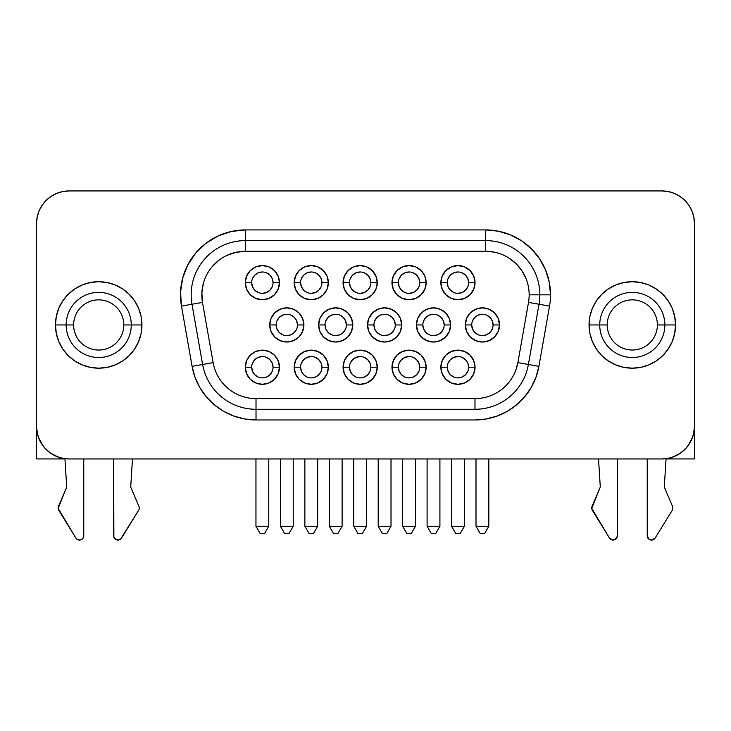 <?xml version="1.0" encoding="UTF-8"?>
<svg xmlns="http://www.w3.org/2000/svg" width="731" height="731" viewBox="0 0 731 731"><rect width="100%" height="100%" fill="white"/><g stroke="black" fill="none" stroke-linecap="round" stroke-linejoin="round"><path stroke-width="1.1" d="M55.465 325.003A43.239 43.239 0 0 0 102.952 367.976A43.239 43.239 0 0 0 141.942 324.948A43.239 43.239 0 0 1 98.703 368.186A43.239 43.239 0 0 1 55.465 324.948L56.296 316.505L58.763 308.4L62.756 300.925L68.129 294.374L74.681 288.992L82.155 284.999L90.269 282.541L98.703 281.709L107.137 282.541L115.251 284.999L122.726 288.992L129.277 294.374L134.659 300.925L138.652 308.4L141.11 316.505L141.942 324.948L141.11 333.382L138.652 341.487L134.659 348.97L129.277 355.522L122.726 360.895L115.251 364.888L107.137 367.355L98.703 368.186L90.269 367.355L82.155 364.888L74.681 360.895L68.129 355.522L62.756 348.97L58.763 341.487L56.296 333.382L55.465 324.948L73.621 324.948A25.092 25.092 0 0 1 98.703 299.856A25.092 25.092 0 0 1 123.795 324.948A25.092 25.092 0 0 0 98.703 299.856A25.092 25.092 0 0 0 73.621 324.948L66.146 324.948A32.566 32.566 0 0 1 98.703 292.382A32.566 32.566 0 0 1 131.269 324.948L123.795 324.948L131.269 324.948A32.566 32.566 0 0 1 98.703 357.505A32.566 32.566 0 0 1 66.146 324.948L55.465 324.948A43.239 43.239 0 0 1 98.703 281.709A43.239 43.239 0 0 1 141.942 324.948L131.269 324.948L141.942 324.948A43.239 43.239 0 0 0 56.305 316.496M56.296 316.523A43.239 43.239 0 0 0 55.465 324.893M674.695 316.496A43.239 43.239 0 0 0 589.058 324.948A43.239 43.239 0 0 1 632.297 281.709A43.239 43.239 0 0 1 675.535 324.948L674.704 333.382L672.237 341.487L668.244 348.97L662.871 355.522L656.319 360.895L648.845 364.888L640.731 367.355L632.297 368.186L623.863 367.355L615.749 364.888L608.274 360.895L601.723 355.522L596.341 348.97L592.348 341.487L589.89 333.382L589.058 324.948L589.89 316.505L592.348 308.4L596.341 300.925L601.723 294.374L608.274 288.992L615.749 284.999L623.863 282.541L632.297 281.709L640.731 282.541L648.845 284.999L656.319 288.992L662.871 294.374L668.244 300.925L672.237 308.4L674.704 316.505L675.535 324.948L657.379 324.948A25.092 25.092 0 0 1 632.297 350.03A25.092 25.092 0 0 1 607.205 324.948A25.092 25.092 0 0 0 632.297 350.03A25.092 25.092 0 0 0 657.379 324.948L664.854 324.948A32.566 32.566 0 0 1 632.297 357.505A32.566 32.566 0 0 1 599.731 324.948L607.205 324.948L599.731 324.948A32.566 32.566 0 0 1 632.297 292.382A32.566 32.566 0 0 1 664.854 324.948L675.535 324.948A43.239 43.239 0 0 1 632.297 368.186A43.239 43.239 0 0 1 589.058 324.948L599.731 324.948L589.058 324.948A43.239 43.239 0 0 0 674.695 333.391A43.239 43.239 0 0 0 675.535 325.003M66.676 486.554A2.138 2.138 0 0 1 66.503 487.522A2.138 2.138 0 0 0 66.676 486.554L64.931 458.684L66.676 486.554M139.274 508.036A4.267 4.267 0 0 1 138.643 510.275L121.556 538.034A4.267 4.267 0 0 1 113.652 535.796L113.652 458.949L113.872 537.157L116.759 539.907L120.661 539.076L138.643 510.275A4.267 4.267 0 0 0 138.936 506.364A4.267 4.267 0 0 1 139.274 508.036M672.867 508.036A4.267 4.267 0 0 1 672.228 510.275L655.15 538.034L672.228 510.275A4.267 4.267 0 0 0 672.52 506.364L664.497 487.522A2.138 2.138 0 0 1 664.324 486.554L666.069 458.684L664.324 486.554A2.138 2.138 0 0 0 664.497 487.522L672.52 506.364A4.267 4.267 0 0 1 672.867 508.036M600.261 486.554A2.138 2.138 0 0 1 600.096 487.522L591.735 508.356L609.444 538.034L612.87 540.063L616.48 538.372L617.348 535.796L617.348 458.949L617.348 535.796A4.267 4.267 0 0 1 609.444 538.034L592.357 510.275A4.267 4.267 0 0 1 592.064 506.364L600.096 487.522A2.138 2.138 0 0 0 600.261 486.554L598.534 458.949L600.261 486.554M447.281 367.218L440.875 367.218A17.078 17.078 0 0 1 457.953 350.14A17.078 17.078 0 0 1 475.04 367.218L473.734 373.76L470.033 379.298L464.496 382.998L457.953 384.305L451.42 382.998L445.873 379.298L442.173 373.76L440.875 367.218L442.173 360.685L445.873 355.147L451.42 351.437L457.953 350.14L464.496 351.437L470.033 355.147L473.734 360.685L475.04 367.218L468.635 367.218A10.673 10.673 0 0 0 457.953 356.545A10.673 10.673 0 0 0 447.281 367.218A10.673 10.673 0 0 1 457.953 356.545A10.673 10.673 0 0 1 468.635 367.218A10.673 10.673 0 0 1 457.953 377.9A10.673 10.673 0 0 1 447.281 367.218A10.673 10.673 0 0 0 457.953 377.9A10.673 10.673 0 0 0 468.635 367.218L475.04 367.218A17.078 17.078 0 0 1 457.953 384.305A17.078 17.078 0 0 1 440.875 367.218L447.281 367.218L448.094 371.302L450.406 374.775L453.869 377.086M398.386 367.218L391.98 367.218A17.078 17.078 0 0 1 409.058 350.14A17.078 17.078 0 0 1 426.136 367.218L424.839 373.76L421.138 379.298L415.592 382.998L409.058 384.305L402.525 382.998L396.979 379.298L393.278 373.76L391.98 367.218L393.278 360.685L396.979 355.147L402.525 351.437L409.058 350.14L415.592 351.437L421.138 355.147L424.839 360.685L426.136 367.218L419.731 367.218A10.673 10.673 0 0 0 409.058 356.545A10.673 10.673 0 0 0 398.386 367.218A10.673 10.673 0 0 1 409.058 356.545A10.673 10.673 0 0 1 419.731 367.218A10.673 10.673 0 0 1 409.058 377.9A10.673 10.673 0 0 1 398.386 367.218A10.673 10.673 0 0 0 409.058 377.9A10.673 10.673 0 0 0 419.731 367.218L426.136 367.218A17.078 17.078 0 0 1 409.058 384.305A17.078 17.078 0 0 1 391.98 367.218L398.386 367.218L399.199 371.302L401.511 374.775L404.974 377.086M251.692 367.218L245.287 367.218A17.078 17.078 0 0 1 262.365 350.14A17.078 17.078 0 0 1 279.452 367.218L278.155 373.76L274.445 379.298L268.907 382.998L262.365 384.305L255.832 382.998L250.294 379.298L246.585 373.76L245.287 367.218L246.585 360.685L250.294 355.147L255.832 351.437L262.365 350.14L268.907 351.437L274.445 355.147L278.155 360.685L279.452 367.218L273.047 367.218A10.673 10.673 0 0 0 262.365 356.545A10.673 10.673 0 0 0 251.692 367.218A10.673 10.673 0 0 1 262.365 356.545A10.673 10.673 0 0 1 273.047 367.218A10.673 10.673 0 0 1 262.365 377.9A10.673 10.673 0 0 1 251.692 367.218A10.673 10.673 0 0 0 262.365 377.9A10.673 10.673 0 0 0 273.047 367.218L279.452 367.218A17.078 17.078 0 0 1 262.365 384.305A17.078 17.078 0 0 1 245.287 367.218L251.692 367.218L252.506 371.302L254.817 374.775L258.281 377.086M300.587 367.218L294.182 367.218A17.078 17.078 0 0 1 311.269 350.14A17.078 17.078 0 0 1 328.347 367.218L327.049 373.76L323.349 379.298L317.802 382.998L311.269 384.305L304.726 382.998L299.189 379.298L295.488 373.76L294.182 367.218L295.488 360.685L299.189 355.147L304.726 351.437L311.269 350.14L317.802 351.437L323.349 355.147L327.049 360.685L328.347 367.218L321.942 367.218A10.673 10.673 0 0 0 311.269 356.545A10.673 10.673 0 0 0 300.587 367.218A10.673 10.673 0 0 1 311.269 356.545A10.673 10.673 0 0 1 321.942 367.218A10.673 10.673 0 0 1 311.269 377.9A10.673 10.673 0 0 1 300.587 367.218A10.673 10.673 0 0 0 311.269 377.9A10.673 10.673 0 0 0 321.942 367.218L328.347 367.218A17.078 17.078 0 0 1 311.269 384.305A17.078 17.078 0 0 1 294.182 367.218L300.587 367.218L301.4 371.302L303.712 374.775L307.184 377.086M276.144 324.948L269.739 324.948A17.078 17.078 0 0 1 286.817 307.861A17.078 17.078 0 0 1 303.895 324.948L302.597 331.481L298.897 337.018L293.35 340.728L286.817 342.026L280.284 340.728L274.737 337.018L271.037 331.481L269.739 324.948L271.037 318.405L274.737 312.868L280.284 309.167L286.817 307.861L293.35 309.167L298.897 312.868L302.597 318.405L303.895 324.948L297.49 324.948A10.673 10.673 0 0 0 286.817 314.266A10.673 10.673 0 0 0 276.144 324.948A10.673 10.673 0 0 1 286.817 314.266A10.673 10.673 0 0 1 297.49 324.948A10.673 10.673 0 0 1 286.817 335.62A10.673 10.673 0 0 1 276.144 324.948A10.673 10.673 0 0 0 286.817 335.62A10.673 10.673 0 0 0 297.49 324.948L303.895 324.948A17.078 17.078 0 0 1 286.817 342.026A17.078 17.078 0 0 1 269.739 324.948L276.144 324.948L276.958 329.032L279.269 332.495L282.733 334.807M325.039 324.948L318.634 324.948A17.078 17.078 0 0 1 335.712 307.861A17.078 17.078 0 0 1 352.799 324.948L351.492 331.481L347.792 337.018L342.254 340.728L335.712 342.026L329.178 340.728L323.632 337.018L319.931 331.481L318.634 324.948L319.931 318.405L323.632 312.868L329.178 309.167L335.712 307.861L342.254 309.167L347.792 312.868L351.492 318.405L352.799 324.948L346.393 324.948A10.673 10.673 0 0 0 335.712 314.266A10.673 10.673 0 0 0 325.039 324.948A10.673 10.673 0 0 1 335.712 314.266A10.673 10.673 0 0 1 346.393 324.948A10.673 10.673 0 0 1 335.712 335.62A10.673 10.673 0 0 1 325.039 324.948A10.673 10.673 0 0 0 335.712 335.62A10.673 10.673 0 0 0 346.393 324.948L352.799 324.948A17.078 17.078 0 0 1 335.712 342.026A17.078 17.078 0 0 1 318.634 324.948L325.039 324.948L325.852 329.032L328.164 332.495L331.627 334.807M471.723 324.948L465.318 324.948A17.078 17.078 0 0 1 482.405 307.861A17.078 17.078 0 0 1 499.483 324.948L498.186 331.481L494.485 337.018L488.938 340.728L482.405 342.026L475.863 340.728L470.325 337.018L466.625 331.481L465.318 324.948L466.625 318.405L470.325 312.868L475.863 309.167L482.405 307.861L488.938 309.167L494.485 312.868L498.186 318.405L499.483 324.948L493.078 324.948A10.673 10.673 0 0 0 482.405 314.266A10.673 10.673 0 0 0 471.723 324.948A10.673 10.673 0 0 1 482.405 314.266A10.673 10.673 0 0 1 493.078 324.948A10.673 10.673 0 0 1 482.405 335.62A10.673 10.673 0 0 1 471.723 324.948A10.673 10.673 0 0 0 482.405 335.62A10.673 10.673 0 0 0 493.078 324.948L499.483 324.948A17.078 17.078 0 0 1 482.405 342.026A17.078 17.078 0 0 1 465.318 324.948L471.723 324.948L472.537 329.032L474.858 332.495L478.321 334.807M422.829 324.948L416.423 324.948A17.078 17.078 0 0 1 433.51 307.861A17.078 17.078 0 0 1 450.588 324.948L449.291 331.481L445.581 337.018L440.044 340.728L433.51 342.026L426.968 340.728L421.431 337.018L417.721 331.481L416.423 324.948L417.721 318.405L421.431 312.868L426.968 309.167L433.51 307.861L440.044 309.167L445.581 312.868L449.291 318.405L450.588 324.948L444.183 324.948A10.673 10.673 0 0 0 433.51 314.266A10.673 10.673 0 0 0 422.829 324.948A10.673 10.673 0 0 1 433.51 314.266A10.673 10.673 0 0 1 444.183 324.948A10.673 10.673 0 0 1 433.51 335.62A10.673 10.673 0 0 1 422.829 324.948A10.673 10.673 0 0 0 433.51 335.62A10.673 10.673 0 0 0 444.183 324.948L450.588 324.948A17.078 17.078 0 0 1 433.51 342.026A17.078 17.078 0 0 1 416.423 324.948L422.829 324.948L423.642 329.032L425.954 332.495L429.417 334.807M251.692 282.669L245.287 282.669A17.078 17.078 0 0 1 262.365 265.581A17.078 17.078 0 0 1 279.452 282.669L278.155 289.202L274.445 294.748L268.907 298.449L262.365 299.747L255.832 298.449L250.294 294.748L246.585 289.202L245.287 282.669L246.585 276.126L250.294 270.589L255.832 266.888L262.365 265.581L268.907 266.888L274.445 270.589L278.155 276.126L279.452 282.669L273.047 282.669A10.673 10.673 0 0 0 262.365 271.987A10.673 10.673 0 0 0 251.692 282.669A10.673 10.673 0 0 1 262.365 271.987A10.673 10.673 0 0 1 273.047 282.669A10.673 10.673 0 0 1 262.365 293.341A10.673 10.673 0 0 1 251.692 282.669A10.673 10.673 0 0 0 262.365 293.341A10.673 10.673 0 0 0 273.047 282.669L279.452 282.669A17.078 17.078 0 0 1 262.365 299.747A17.078 17.078 0 0 1 245.287 282.669L251.692 282.669L252.506 286.753L254.817 290.216L258.281 292.528M300.587 282.669L294.182 282.669A17.078 17.078 0 0 1 311.269 265.581A17.078 17.078 0 0 1 328.347 282.669L327.049 289.202L323.349 294.748L317.802 298.449L311.269 299.747L304.726 298.449L299.189 294.748L295.488 289.202L294.182 282.669L295.488 276.126L299.189 270.589L304.726 266.888L311.269 265.581L317.802 266.888L323.349 270.589L327.049 276.126L328.347 282.669L321.942 282.669A10.673 10.673 0 0 0 311.269 271.987A10.673 10.673 0 0 0 300.587 282.669A10.673 10.673 0 0 1 311.269 271.987A10.673 10.673 0 0 1 321.942 282.669A10.673 10.673 0 0 1 311.269 293.341A10.673 10.673 0 0 1 300.587 282.669A10.673 10.673 0 0 0 311.269 293.341A10.673 10.673 0 0 0 321.942 282.669L328.347 282.669A17.078 17.078 0 0 1 311.269 299.747A17.078 17.078 0 0 1 294.182 282.669L300.587 282.669L301.4 286.753L303.712 290.216L307.184 292.528M447.281 282.669L440.875 282.669A17.078 17.078 0 0 1 457.953 265.581A17.078 17.078 0 0 1 475.04 282.669L473.734 289.202L470.033 294.748L464.496 298.449L457.953 299.747L451.42 298.449L445.873 294.748L442.173 289.202L440.875 282.669L442.173 276.126L445.873 270.589L451.42 266.888L457.953 265.581L464.496 266.888L470.033 270.589L473.734 276.126L475.04 282.669L468.635 282.669A10.673 10.673 0 0 0 457.953 271.987A10.673 10.673 0 0 0 447.281 282.669A10.673 10.673 0 0 1 457.953 271.987A10.673 10.673 0 0 1 468.635 282.669A10.673 10.673 0 0 1 457.953 293.341A10.673 10.673 0 0 1 447.281 282.669A10.673 10.673 0 0 0 457.953 293.341A10.673 10.673 0 0 0 468.635 282.669L475.04 282.669A17.078 17.078 0 0 1 457.953 299.747A17.078 17.078 0 0 1 440.875 282.669L447.281 282.669L448.094 286.753L450.406 290.216L453.869 292.528M398.386 282.669L391.98 282.669A17.078 17.078 0 0 1 409.058 265.581A17.078 17.078 0 0 1 426.136 282.669L424.839 289.202L421.138 294.748L415.592 298.449L409.058 299.747L402.525 298.449L396.979 294.748L393.278 289.202L391.98 282.669L393.278 276.126L396.979 270.589L402.525 266.888L409.058 265.581L415.592 266.888L421.138 270.589L424.839 276.126L426.136 282.669L419.731 282.669A10.673 10.673 0 0 0 409.058 271.987A10.673 10.673 0 0 0 398.386 282.669A10.673 10.673 0 0 1 409.058 271.987A10.673 10.673 0 0 1 419.731 282.669A10.673 10.673 0 0 1 409.058 293.341A10.673 10.673 0 0 1 398.386 282.669A10.673 10.673 0 0 0 409.058 293.341A10.673 10.673 0 0 0 419.731 282.669L426.136 282.669A17.078 17.078 0 0 1 409.058 299.747A17.078 17.078 0 0 1 391.98 282.669L398.386 282.669L399.199 286.753L401.511 290.216L404.974 292.528M349.482 367.218L343.077 367.218A17.078 17.078 0 0 1 360.164 350.14A17.078 17.078 0 0 1 377.242 367.218L375.944 373.76L372.243 379.298L366.697 382.998L360.164 384.305L353.621 382.998L348.084 379.298L344.383 373.76L343.077 367.218L344.383 360.685L348.084 355.147L353.621 351.437L360.164 350.14L366.697 351.437L372.243 355.147L375.944 360.685L377.242 367.218L370.836 367.218A10.673 10.673 0 0 0 360.164 356.545A10.673 10.673 0 0 0 349.482 367.218A10.673 10.673 0 0 0 360.164 377.9A10.673 10.673 0 0 0 370.836 367.218L377.242 367.218A17.078 17.078 0 0 1 360.164 384.305A17.078 17.078 0 0 1 343.077 367.218L349.482 367.218A10.673 10.673 0 0 1 360.164 356.545A10.673 10.673 0 0 1 370.836 367.218A10.673 10.673 0 0 1 360.164 377.9A10.673 10.673 0 0 1 349.482 367.218L350.295 371.302L352.616 374.775L356.079 377.086M349.482 282.669L343.077 282.669A17.078 17.078 0 0 1 360.164 265.581A17.078 17.078 0 0 1 377.242 282.669L375.944 289.202L372.243 294.748L366.697 298.449L360.164 299.747L353.621 298.449L348.084 294.748L344.383 289.202L343.077 282.669L344.383 276.126L348.084 270.589L353.621 266.888L360.164 265.581L366.697 266.888L372.243 270.589L375.944 276.126L377.242 282.669L370.836 282.669A10.673 10.673 0 0 0 360.164 271.987A10.673 10.673 0 0 0 349.482 282.669A10.673 10.673 0 0 0 360.164 293.341A10.673 10.673 0 0 0 370.836 282.669L377.242 282.669A17.078 17.078 0 0 1 360.164 299.747A17.078 17.078 0 0 1 343.077 282.669L349.482 282.669A10.673 10.673 0 0 1 360.164 271.987A10.673 10.673 0 0 1 370.836 282.669A10.673 10.673 0 0 1 360.164 293.341A10.673 10.673 0 0 1 349.482 282.669L350.295 286.753L352.616 290.216L356.079 292.528M373.934 324.948L367.529 324.948A17.078 17.078 0 0 1 384.607 307.861A17.078 17.078 0 0 1 401.694 324.948L400.387 331.481L396.686 337.018L391.149 340.728L384.607 342.026L378.073 340.728L372.536 337.018L368.826 331.481L367.529 324.948L368.826 318.405L372.536 312.868L378.073 309.167L384.607 307.861L391.149 309.167L396.686 312.868L400.387 318.405L401.694 324.948L395.288 324.948A10.673 10.673 0 0 0 384.607 314.266A10.673 10.673 0 0 0 373.934 324.948A10.673 10.673 0 0 0 384.607 335.62A10.673 10.673 0 0 0 395.288 324.948L401.694 324.948A17.078 17.078 0 0 1 384.607 342.026A17.078 17.078 0 0 1 367.529 324.948L373.934 324.948A10.673 10.673 0 0 1 384.607 314.266A10.673 10.673 0 0 1 395.288 324.948A10.673 10.673 0 0 1 384.607 335.62A10.673 10.673 0 0 1 373.934 324.948L374.747 329.032L377.059 332.495L380.522 334.807M494.101 252.113L485.603 251.281A43.558 43.558 0 0 1 528.504 302.406L539.012 304.251A54.231 54.231 0 0 0 539.843 294.84L529.162 294.812L539.843 294.84A54.231 54.231 0 0 1 539.012 304.251L549.529 306.106L538.911 366.322L535.987 377.251L531.199 387.503L524.712 396.778L516.707 404.773L507.442 411.261L497.19 416.049L486.261 418.973L474.986 419.959L256.014 419.959L244.739 418.973L233.81 416.049L223.558 411.261L214.293 404.773L206.288 396.778L199.801 387.503L195.013 377.251L192.089 366.322L181.471 306.106L180.548 292.007L182.695 278.036L187.821 264.869L195.67 253.118L205.877 243.341L217.966 236.012L231.343 231.462L245.397 229.927L485.603 229.927A64.913 64.913 0 0 1 550.516 294.84L539.843 294.84L550.516 294.84A64.913 64.913 0 0 1 549.529 306.106L528.504 302.406L517.886 362.613A43.558 43.558 0 0 1 474.986 398.605L256.014 398.605A43.558 43.558 0 0 1 213.114 362.613L192.089 366.322L181.471 306.106L191.988 304.251A54.231 54.231 0 0 1 245.397 240.6L245.397 229.927L245.397 240.6A54.231 54.231 0 0 0 191.988 304.251L202.606 364.467A54.231 54.231 0 0 0 256.014 409.287A54.231 54.231 0 0 1 202.606 364.467L213.114 362.613L202.496 302.406L181.471 306.106A64.913 64.913 0 0 1 245.397 229.927L485.603 229.927L498.268 231.179L510.448 234.87L521.669 240.865L531.501 248.942L539.579 258.774L545.573 269.995L549.264 282.175L550.516 294.84A64.913 64.913 0 0 1 549.529 306.106L538.911 366.322A64.913 64.913 0 0 1 474.986 419.959L256.014 419.959A64.913 64.913 0 0 1 192.089 366.322L202.606 364.467L191.988 304.251L202.496 302.406A43.558 43.558 0 0 1 245.397 251.281L235.967 252.314L226.985 255.357M485.603 240.6L485.603 229.927L485.603 240.6A54.231 54.231 0 0 1 539.843 294.84A54.231 54.231 0 0 0 485.603 240.6L245.397 240.6L245.397 251.281L245.397 240.6L485.603 240.6L485.603 251.281L485.603 240.6M671.798 458.931L694.432 458.931L671.798 458.931L671.798 457.414L671.798 458.931L666.06 458.931M69.089 190.937A32.539 32.539 0 0 0 36.55 223.476L36.55 426.411A32.539 32.539 0 0 0 69.089 458.949L661.911 458.949L668.262 458.328L674.366 456.473L679.985 453.467L684.92 449.419L688.967 444.485L691.974 438.865L693.829 432.761L694.45 426.411L694.45 223.476L693.829 217.134L691.974 211.031L688.967 205.402L684.92 200.468L679.985 196.42L674.366 193.413L668.262 191.568L661.911 190.937L69.089 190.937L62.738 191.568L56.634 193.413L51.015 196.42L46.08 200.468L42.032 205.402L39.026 211.031L37.171 217.134L36.55 223.476L36.55 426.411L37.171 432.761L39.026 438.865L42.032 444.485L46.08 449.419L51.015 453.467L56.634 456.473L62.738 458.328L69.089 458.949L661.911 458.949A32.539 32.539 0 0 0 694.45 426.411L694.45 223.476A32.539 32.539 0 0 0 661.911 190.937L69.089 190.937L62.738 191.568M218.898 260.273L212.027 266.842M203.319 283.564L201.875 292.939L202.496 302.406A43.558 43.558 0 0 1 245.397 251.281L485.603 251.281A43.558 43.558 0 0 1 528.504 302.406L517.886 362.613L528.394 364.467A54.231 54.231 0 0 1 474.986 409.287L474.986 398.605L474.986 409.287A54.231 54.231 0 0 0 528.394 364.467L539.012 304.251L528.394 364.467L538.911 366.322L517.886 362.613A43.558 43.558 0 0 1 474.986 398.605L256.014 398.605L256.014 409.287L474.986 409.287L256.014 409.287L256.014 419.959L256.014 398.605A43.558 43.558 0 0 1 213.114 362.613L202.496 302.406M515.903 369.987L517.886 362.613M525.863 278.2L521.824 270.634L516.406 264.037L509.809 258.619M694.377 428.622L692.924 436.27M692.559 437.348L687.834 446.084M687.113 446.988L681.411 452.462M680.424 453.165L672.666 457.122M694.432 458.931L694.432 427.589L694.432 458.931M36.568 458.931L36.568 427.589L36.568 458.931L59.202 458.931L36.568 458.931M58.334 457.122L50.576 453.165M49.589 452.462L43.887 446.988M43.166 446.084L38.441 437.348M38.076 436.27L36.623 428.622M59.202 458.931L59.202 457.414L59.202 458.931L64.94 458.931M691.974 211.031L688.967 205.402M687.067 202.834L684.92 200.468M668.262 191.568L661.911 190.937M46.08 200.468L42.032 205.402M245.397 251.281L485.603 251.281M370.836 282.669L370.023 278.584L367.711 275.121L364.248 272.8M360.164 271.987L356.079 272.8L352.616 275.121L350.295 278.584M360.164 293.341L364.248 292.528L367.711 290.216L370.023 286.753M395.288 324.948L394.475 320.854L392.163 317.391L388.7 315.079M384.607 314.266L380.522 315.079L377.059 317.391L374.747 320.854M384.607 335.62L388.7 334.807L392.163 332.495L394.475 329.032M370.836 367.218L370.023 363.133L367.711 359.67L364.248 357.358M360.164 356.545L356.079 357.358L352.616 359.67L350.295 363.133M360.164 377.9L364.248 377.086L367.711 374.775L370.023 371.302M362.293 533.657L358.026 533.657L353.758 526.265L366.569 526.265L366.569 458.949L366.569 526.265L362.293 533.657L358.026 533.657L353.758 526.265L366.569 526.265L362.293 533.657M353.758 458.949L353.758 526.265L353.758 458.949M386.745 533.657L382.477 533.657L378.201 526.265L391.012 526.265L391.012 458.949L391.012 526.265L386.745 533.657L382.477 533.657L378.201 526.265L391.012 526.265L386.745 533.657M378.201 458.949L378.201 526.265L378.201 458.949M419.731 282.669L418.918 278.584L416.606 275.121L413.143 272.8M409.058 271.987L404.974 272.8L401.511 275.121L399.199 278.584M409.058 293.341L413.143 292.528L416.606 290.216L418.918 286.753M468.635 282.669L467.822 278.584L465.501 275.121L462.038 272.8M457.953 271.987L453.869 272.8L450.406 275.121L448.094 278.584M457.953 293.341L462.038 292.528L465.501 290.216L467.822 286.753M321.942 282.669L321.128 278.584L318.817 275.121L315.353 272.8M311.269 271.987L307.184 272.8L303.712 275.121L301.4 278.584M311.269 293.341L315.353 292.528L318.817 290.216L321.128 286.753M273.047 282.669L272.234 278.584L269.922 275.121L266.459 272.8M262.365 271.987L258.281 272.8L254.817 275.121L252.506 278.584M262.365 293.341L266.459 292.528L269.922 290.216L272.234 286.753M444.183 324.948L443.37 320.854L441.058 317.391L437.595 315.079M433.51 314.266L429.417 315.079L425.954 317.391L423.642 320.854M433.51 335.62L437.595 334.807L441.058 332.495L443.37 329.032M493.078 324.948L492.265 320.854L489.953 317.391L486.49 315.079M482.405 314.266L478.321 315.079L474.858 317.391L472.537 320.854M482.405 335.62L486.49 334.807L489.953 332.495L492.265 329.032M346.393 324.948L345.58 320.854L343.259 317.391L339.796 315.079M335.712 314.266L331.627 315.079L328.164 317.391L325.852 320.854M335.712 335.62L339.796 334.807L343.259 332.495L345.58 329.032M297.49 324.948L296.685 320.854L294.365 317.391L290.901 315.079M286.817 314.266L282.733 315.079L279.269 317.391L276.958 320.854M286.817 335.62L290.901 334.807L294.365 332.495L296.685 329.032M435.639 533.657L431.372 533.657L427.105 526.265L439.916 526.265L439.916 458.949L439.916 526.265L435.639 533.657L431.372 533.657L427.105 526.265L439.916 526.265L435.639 533.657M427.105 458.949L427.105 526.265L427.105 458.949M484.534 533.657L480.267 533.657L476 526.265L488.811 526.265L488.811 458.949L488.811 526.265L484.534 533.657L480.267 533.657L476 526.265L488.811 526.265L484.534 533.657M476 458.949L476 526.265L476 458.949M337.85 533.657L333.583 533.657L329.306 526.265L342.117 526.265L342.117 458.949L342.117 526.265L337.85 533.657L333.583 533.657L329.306 526.265L342.117 526.265L337.85 533.657M329.306 458.949L329.306 526.265L329.306 458.949M288.955 533.657L284.679 533.657L280.412 526.265L293.222 526.265L293.222 458.949L293.222 526.265L288.955 533.657L284.679 533.657L280.412 526.265L293.222 526.265L288.955 533.657M280.412 458.949L280.412 526.265L280.412 458.949M321.942 367.218L321.128 363.133L318.817 359.67L315.353 357.358M311.269 356.545L307.184 357.358L303.712 359.67L301.4 363.133M311.269 377.9L315.353 377.086L318.817 374.775L321.128 371.302M273.047 367.218L272.234 363.133L269.922 359.67L266.459 357.358M262.365 356.545L258.281 357.358L254.817 359.67L252.506 363.133M262.365 377.9L266.459 377.086L269.922 374.775L272.234 371.302M419.731 367.218L418.918 363.133L416.606 359.67L413.143 357.358M409.058 356.545L404.974 357.358L401.511 359.67L399.199 363.133M409.058 377.9L413.143 377.086L416.606 374.775L418.918 371.302M468.635 367.218L467.822 363.133L465.501 359.67L462.038 357.358M457.953 356.545L453.869 357.358L450.406 359.67L448.094 363.133M457.953 377.9L462.038 377.086L465.501 374.775L467.822 371.302M313.398 533.657L309.131 533.657L304.864 526.265L317.674 526.265L317.674 458.949L317.674 526.265L313.398 533.657L309.131 533.657L304.864 526.265L317.674 526.265L313.398 533.657M304.864 458.949L304.864 526.265L304.864 458.949M264.503 533.657L260.236 533.657L255.96 526.265L268.78 526.265L268.78 458.949L268.78 526.265L264.503 533.657L260.236 533.657L255.96 526.265L268.78 526.265L264.503 533.657M255.96 458.949L255.96 526.265L255.96 458.949M411.197 533.657L406.92 533.657L402.653 526.265L415.464 526.265L415.464 458.949L415.464 526.265L411.197 533.657L406.92 533.657L402.653 526.265L415.464 526.265L411.197 533.657M402.653 458.949L402.653 526.265L402.653 458.949M460.091 533.657L455.815 533.657L451.548 526.265L464.359 526.265L464.359 458.949L464.359 526.265L460.091 533.657L455.815 533.657L451.548 526.265L464.359 526.265L460.091 533.657M451.548 458.949L451.548 526.265L451.548 458.949M647.237 458.949L647.237 535.796L647.237 458.949M612.87 540.063L614.241 539.907M651.714 540.063L655.15 538.034A4.267 4.267 0 0 1 647.237 535.796L649.101 539.323L651.714 540.063L650.352 539.907M80.648 539.907L82.895 538.372L83.763 535.796L83.763 458.949L83.763 535.796A4.267 4.267 0 0 1 75.85 538.034L58.772 510.275A4.267 4.267 0 0 1 58.48 506.364L66.503 487.522L58.151 508.356L75.85 538.034L77.934 539.77L80.648 539.907L79.286 540.063M132.466 458.949L130.739 486.554L132.466 458.949M130.904 487.522A2.138 2.138 0 0 1 130.739 486.554A2.138 2.138 0 0 0 130.904 487.522L138.936 506.364L130.904 487.522M116.759 539.907L118.13 540.063M675.535 324.893A43.239 43.239 0 0 0 674.704 316.523M664.854 324.948A32.566 32.566 0 0 1 632.297 357.505A32.566 32.566 0 0 1 599.731 324.948A32.566 32.566 0 0 1 632.297 292.382A32.566 32.566 0 0 1 664.854 324.948M657.379 324.948A25.092 25.092 0 0 0 632.297 299.856A25.092 25.092 0 0 0 607.205 324.948A25.092 25.092 0 0 1 632.297 299.856A25.092 25.092 0 0 1 657.379 324.948M66.146 324.948A32.566 32.566 0 0 1 98.703 292.382A32.566 32.566 0 0 1 131.269 324.948A32.566 32.566 0 0 1 98.703 357.505A32.566 32.566 0 0 1 66.146 324.948M73.621 324.948A25.092 25.092 0 0 0 98.703 350.03A25.092 25.092 0 0 0 123.795 324.948A25.092 25.092 0 0 1 98.703 350.03A25.092 25.092 0 0 1 73.621 324.948"/></g></svg>
